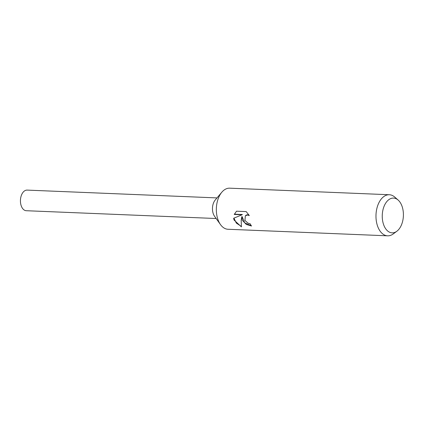 <?xml version="1.0" encoding="UTF-8"?>
<svg xmlns="http://www.w3.org/2000/svg" width="424" height="424" viewBox="0 0 424 424"><rect width="100%" height="100%" fill="white"/><g stroke="black" fill="none" stroke-linecap="round" stroke-linejoin="round"><path stroke-width="0.64" d="M396.848 231.25L393.223 233.942A20.564 12.487 -87.6 0 1 387.631 235.823L227.995 229.262A20.564 12.487 -87.6 0 1 220.496 224.598A20.564 12.487 -87.6 0 1 217.862 219.325A20.564 12.487 -87.6 0 1 221.826 192.21A20.564 12.487 -87.6 0 1 229.686 188.177L389.317 194.738A20.564 12.487 -87.6 0 1 394.739 197.07L398.131 200.054A17.395 10.568 -87.6 0 1 402.116 206.488A17.395 10.568 -87.6 0 1 396.848 231.25A17.395 10.568 -87.6 0 1 383.54 224.434A17.395 10.568 -87.6 0 1 385.437 203.541A17.395 10.568 -87.6 0 1 398.131 200.054M220.496 224.598L214.549 216.267A10.314 6.265 -87.6 0 1 213.23 213.627A10.314 6.265 -87.6 0 1 215.217 200.022L221.826 192.21M242.348 220.332L241.781 216.791L241.187 220.284L241.42 226.872L234.016 219.987L233.656 218.243L242.056 214.788L234.228 214.464L236.528 211.2L246.185 211.592L249.307 215.593L247.483 215L245.364 215.8L244.94 220.438L248.125 223.236L250.096 223.708A20.564 12.487 92.4 0 0 251.522 226.019L246.312 224.444L242.348 220.332M387.631 235.823A20.564 12.487 -87.6 0 1 377.498 225.886A20.564 12.487 -87.6 0 1 377.943 204.951A20.564 12.487 -87.6 0 1 389.317 194.738M251.294 225.701L244.712 222.828L242.062 216.521L241.781 216.791M245.364 215.8L246.323 215.037L247.77 214.719L248.925 214.979M236.417 211.295L234.514 214.189L242.343 214.507L242.056 214.788M233.947 218.127L236.311 223.082L241.304 226.4M234.514 214.189L234.228 214.464M216.161 218.519L26.283 210.717A10.314 6.265 -87.6 0 1 21.2 205.73A10.314 6.265 -87.6 0 1 21.423 195.231A10.314 6.265 -87.6 0 1 27.131 190.106L217.008 197.913"/></g></svg>
